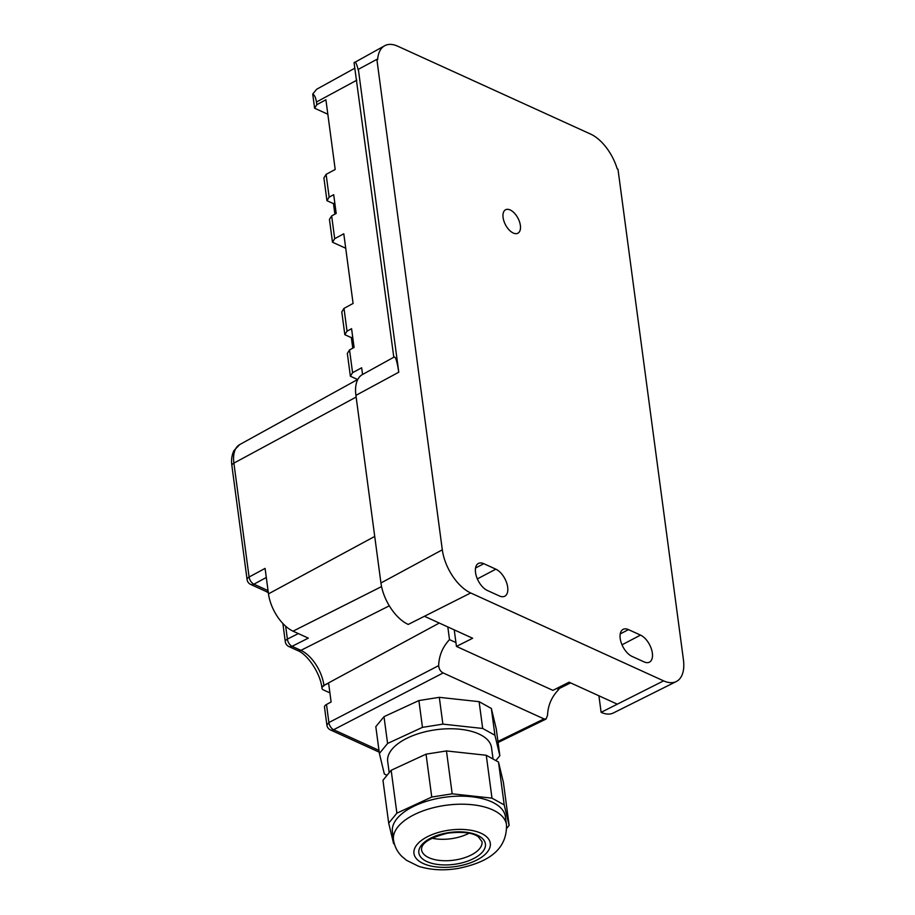 <?xml version="1.0" encoding="UTF-8"?>
<svg xmlns="http://www.w3.org/2000/svg" width="915" height="915" viewBox="0 0 915 915"><rect width="100%" height="100%" fill="white"/><g stroke="black" fill="none" stroke-linecap="round" stroke-linejoin="round"><path stroke-width="1.37" d="M676.311 681.526L613.336 712.979A35.513 18.929 -117.7 0 1 601.121 712.339L617.316 704.173L569.096 682.201L552.9 690.356L456.448 646.413L472.655 638.258L424.423 616.275L470.71 592.966A36.966 19.695 -117.7 0 1 442.311 549.812L376.866 59.349L358.36 69.346L358.245 70.18C356.69 63.432 355.294 60.95 354.071 62.758L384.666 45.75A36.966 19.695 -117.7 0 1 397.762 46.219L590.655 134.105A36.966 19.695 -117.7 0 1 617.213 168.875L617.98 169.218L683.425 659.692A36.966 19.695 -117.7 0 1 676.311 681.526A36.966 19.695 -117.7 0 1 663.604 680.863L470.71 592.966M424.423 616.275L408.227 624.442A35.513 18.929 -117.7 0 1 380.937 582.981L355.912 395.372L398.768 372.211C397.041 360.876 395.394 355.889 393.805 357.239L362.557 374.487A35.513 18.929 62.3 0 0 362.374 374.59A35.513 18.929 62.3 0 0 355.912 395.372M503.09 217.553A13.245 7.057 -117.7 0 1 505.572 209.764A13.245 7.057 -117.7 0 1 514.39 213.126A13.245 7.057 -117.7 0 1 520.372 225.422A13.245 7.057 -117.7 0 1 517.89 233.222A13.245 7.057 -117.7 0 1 509.06 229.859A13.245 7.057 -117.7 0 1 503.09 217.553M628.456 629.612A15.406 8.212 62.3 0 0 623.081 629.371A15.406 8.212 62.3 0 0 620.198 638.43A15.406 8.212 -117.7 0 0 632.036 656.41L644.091 661.9A15.406 8.212 62.3 0 0 649.467 662.14A15.406 8.212 62.3 0 0 652.349 653.081A15.406 8.212 62.3 0 0 640.511 635.101L628.456 629.612L620.221 633.935M487.363 590.484A15.406 8.212 -117.7 0 1 475.526 572.504A15.406 8.212 62.3 0 1 478.408 563.446A15.406 8.212 62.3 0 1 483.783 563.686L495.839 569.176A15.406 8.212 62.3 0 1 507.676 587.156A15.406 8.212 62.3 0 1 504.794 596.214A15.406 8.212 62.3 0 1 499.418 595.974L487.363 590.484M327.833 114.238L314.611 108.21L316.807 104.687L325.9 99.769L335.199 169.458L326.106 174.376L323.91 177.899L326.952 200.682L329.148 197.148L326.106 174.376M326.952 200.682L333.495 203.656L334.799 202.97M329.148 197.148L333.7 194.701L336.194 213.458L331.653 215.917L329.446 219.44L332.488 242.223L334.696 238.701L331.653 215.917M345.71 248.239L332.488 242.223M334.696 238.701L343.788 233.783L353.087 303.46L343.994 308.378L341.787 311.901L344.829 334.684L347.025 331.161L343.994 308.378M344.829 334.684L351.371 337.669L352.675 336.983M347.025 331.161L351.577 328.702L354.082 347.46L349.53 349.919L347.334 353.442L350.376 376.225L352.572 372.702L349.53 349.919M350.376 376.225L357.605 379.519M362.557 374.487L361.665 367.784L352.572 372.702M601.121 712.339L598.913 695.789M456.448 646.413L454.24 629.863M362.374 374.59L393.805 357.227L354.071 62.758M316.807 104.687L316.453 102.011C315.709 97.539 314.463 94.897 312.724 94.073L314.611 108.21M358.36 69.346L398.768 372.211M354.791 68.213L316.636 89.27L312.724 94.073M376.866 59.349L377.632 59.692A36.966 19.695 -117.7 0 1 384.666 45.75M497.943 741.436L543.99 718.904L443.146 672.948C440.527 671.576 439.028 669.128 438.651 665.628C439.006 655.666 442.62 646.996 449.505 639.631L447.812 626.935M543.99 718.904L546.072 719.03L547.547 715.244C547.948 705.305 551.699 696.704 558.813 689.43L556.675 688.457M455.933 642.559L449.505 639.631M558.813 689.43L558.562 687.508M379.21 752.153L330.441 729.93A6.165 6.165 0 0 1 326.884 725.115L328.897 722.53L326.495 704.481L331.116 701.988L328.611 683.219L323.944 685.392L439.291 623.046M329.903 692.861L323.475 689.933A6.165 2.951 -7.6 0 1 321.977 688.32A6.165 2.951 -7.6 0 1 323.99 685.724M326.495 704.481A6.165 2.951 172.4 0 0 324.482 707.089L326.895 725.138M356.129 397.064L233.897 463.127A6.165 2.951 172.4 0 0 231.895 465.724C231.724 464.179 230.546 458.152 233.851 450.718L239.65 444.621A31.602 16.836 62.3 0 0 233.897 463.127L249.097 577.033L265.087 568.387L268.484 593.846A31.979 17.042 62.3 0 0 293.052 631.167L381.566 586.584M321.966 688.16A6.165 2.951 -7.6 0 1 321.943 688A6.165 2.951 -7.6 0 1 323.944 685.392A30.012 16.001 62.3 0 0 300.886 650.359L292.045 646.333L308.321 638.132L293.052 631.167M418.887 700.558L422.456 727.356L387.583 743.472L384.003 716.674L418.887 700.558L439.303 697.333L479.105 701.668L491.344 708.439L496.262 728.878L499.842 755.687L495.839 760.571M491.344 708.439L494.924 735.237L499.842 755.687M387.583 743.472L379.393 753.468L384.311 773.918L386.965 775.394M422.456 727.356L442.883 724.131L482.685 728.466L494.924 735.237M493.048 759.027L491.527 747.646A52.372 25.105 172.4 0 0 432.498 730.273A52.372 25.105 172.4 0 0 387.697 761.509L389.195 772.672M479.105 701.668L482.685 728.466M384.003 716.674L375.813 726.67L379.393 753.468M439.303 697.333L442.883 724.131M426.035 754.166L431.754 797.045L396.881 813.161L391.163 770.281L426.035 754.166L446.463 750.94L486.265 755.264L498.492 762.035L503.422 782.485L509.14 825.364L506.727 828.315M391.163 770.281L382.962 780.278L388.692 823.157L393.61 843.607L394.388 844.03M396.881 813.161L388.692 823.157M431.754 797.045L452.182 793.82L491.984 798.143L504.211 804.926L509.14 825.364M505.412 816.729A56.993 27.313 172.4 0 0 441.167 797.811A56.993 27.313 172.4 0 0 392.421 831.804L393.496 839.844A56.993 27.313 -7.6 0 1 442.242 805.852A56.993 27.313 -7.6 0 1 506.487 824.77L505.412 816.729M452.182 793.82L446.463 750.94M504.211 804.926L498.492 762.035M491.984 798.143L486.265 755.264M469.029 833.21A30.504 14.617 -7.6 0 1 453.062 838.414A30.504 14.617 -7.6 0 1 431.846 838.174M333.495 203.656L334.89 214.167M351.371 337.669L352.778 348.169M617.316 704.173L663.604 680.863M380.937 582.981L442.311 549.812M622.017 644.812L640.511 635.101M477.356 578.898L495.839 569.176M475.56 568.009L483.783 563.686M316.453 102.011L356.839 80.177M443.146 672.948L333.632 729.724A6.165 3.408 -117.4 0 1 328.897 722.53L438.651 665.628M378.982 750.38L333.632 729.724A6.165 4.3 -65.5 0 1 330.441 729.93M389.31 605.822L300.886 650.359A6.165 4.3 -65.5 0 1 297.695 650.565L288.854 646.539A6.165 4.3 -65.5 0 0 292.045 646.333A6.165 3.34 63.3 0 1 287.39 639.093L285.674 626.226M268.484 593.846L374.727 536.43M282.872 623.492L285.297 641.747A6.165 2.951 -7.6 0 1 287.39 639.093L298.347 633.58M266.299 577.479L253.913 584.182A6.165 4.3 114.5 0 1 250.641 584.422L266.231 591.525A6.165 4.3 -65.5 0 0 268.209 591.742M231.895 465.724L247.096 579.63A6.165 2.951 172.4 0 1 249.097 577.033A6.165 3.363 -118.4 0 0 253.913 584.182L268.061 590.621M447.572 832.799A33.581 16.093 -7.6 0 1 485.167 842.784A33.581 16.093 -7.6 0 1 456.699 863.966A33.581 16.093 -7.6 0 1 419.093 853.981A33.581 16.093 -7.6 0 1 447.572 832.799M482.011 841.674A30.504 14.617 -7.6 0 1 455.922 859.86A30.504 14.617 -7.6 0 1 421.541 849.738C421.117 843.218 429.844 837.683 447.721 833.153C462.544 831.461 472.735 832.661 478.316 836.756L482.011 841.674M446.897 830.511A38.51 18.46 -7.6 0 1 490.017 841.96A38.51 18.46 -7.6 0 1 457.363 866.253A38.51 18.46 -7.6 0 1 414.243 854.804A38.51 18.46 -7.6 0 1 446.897 830.511M498.08 742.511L546.072 719.03M321.977 688.32L321.943 688C320.49 673.417 307.657 654.465 297.695 650.565M558.722 688.789L570.583 682.876M239.65 444.621L357.811 379.405M266.231 591.525L268.335 592.737M285.297 641.747A6.165 6.165 0 0 0 288.854 646.539M247.096 579.63A6.165 6.165 0 0 0 250.641 584.422M393.496 839.844C394.502 846.398 397.339 851.957 401.994 856.532L406.489 860.294L418.59 866.288C430.725 870.096 443.958 870.794 458.312 868.404C482.971 863.291 507.23 852.791 506.487 824.77"/></g></svg>
